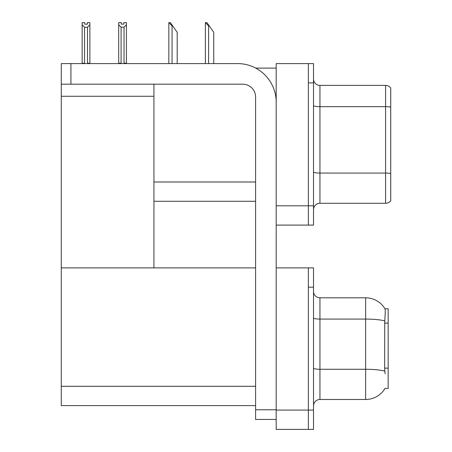 <?xml version="1.0" encoding="UTF-8"?>
<svg xmlns="http://www.w3.org/2000/svg" width="452" height="452" viewBox="0 0 452 452"><rect width="100%" height="100%" fill="white"/><g stroke="black" fill="none" stroke-linecap="round" stroke-linejoin="round"><path stroke-width="0.68" d="M255.679 68.094L276.189 68.094M255.6 181.987L153.934 181.987L153.934 84.179M308.366 267.889L308.366 429.4L313.513 429.4L313.513 267.889L276.189 267.889L276.189 63.591L308.366 63.591L308.366 225.102L276.189 225.102L276.189 205.796L308.366 205.796L308.366 225.102L313.513 225.102L313.513 205.796L308.366 205.796L308.366 82.891L313.513 82.891L313.513 205.796M153.934 201.293L255.6 201.293M61.274 96.276L153.934 96.276L153.934 267.889L61.274 267.889L61.274 63.591L70.924 63.591L70.924 84.179L242.73 84.179A12.871 12.871 0 0 1 255.6 97.05L255.6 409.772L276.189 409.772M276.189 225.102L276.189 429.4L308.366 429.4L308.366 287.195L313.513 287.195M255.6 405.591L61.274 405.591L61.274 267.889L255.6 267.889M385.059 373.742L384.646 368.148L384.737 320.92C385.296 313.92 385.381 309.891 384.997 308.829L388.155 308.75L388.155 388.539L385.059 388.347A22.521 22.521 0 0 1 365.634 399.478A22.521 22.521 0 0 0 384.946 388.539M313.513 209.722A6.435 6.435 0 0 1 319.948 203.287L385.579 203.287L385.579 85.4L319.948 85.4A6.435 6.435 0 0 1 313.513 78.97A6.435 6.435 0 0 0 319.948 85.4L319.948 203.287M390.726 87.976A6.435 6.435 0 0 0 385.579 85.4A6.435 6.435 0 0 1 390.726 87.976L390.726 200.711A6.435 6.435 0 0 1 385.579 203.287M308.366 63.591L313.513 63.591L313.513 82.891M390.726 107.565L390.726 107.118L390.726 107.565M313.513 405.913A6.435 6.435 0 0 1 319.948 399.478L365.634 399.478L365.634 297.811L319.948 297.811A6.435 6.435 0 0 1 313.513 291.376A6.435 6.435 0 0 0 319.948 297.811L319.948 399.478M384.997 308.829A22.521 22.521 0 0 0 365.634 297.811A22.521 22.521 0 0 1 384.997 308.829M205.683 22.662L206.988 22.662L209.242 25.883L208.598 25.883L205.383 22.662L205.383 63.591M213.745 63.591L213.745 32.318L209.242 25.883M169.133 22.662L170.438 22.662L172.692 25.883L172.048 25.883L168.833 22.662L168.833 63.591M177.195 63.591L177.195 32.318L172.692 25.883M124.046 27.193L121.085 27.193L118.706 24.741L118.706 22.6L121.277 22.6L121.277 24.125L123.854 24.125L123.854 22.6L126.43 22.6L126.43 24.741L124.046 27.193L124.046 63.201L126.43 63.201L126.43 63.591M126.43 63.201L126.43 24.741M121.085 27.193L121.085 63.201L118.706 63.201L118.706 63.591L118.706 24.741M121.085 63.201L120.712 63.591M123.854 24.125L121.277 24.125M87.304 24.193L84.733 24.193L87.304 24.193L87.304 22.662L89.88 22.662L89.88 63.269L87.496 63.269L87.496 27.261L84.541 27.261L84.541 63.269L84.225 63.591M84.733 24.193L84.733 22.662L82.157 22.662L82.157 63.591M89.88 24.803L87.496 27.261M84.541 27.261L82.157 24.803M84.541 63.269L82.157 63.269M89.88 63.269L89.88 63.591M276.189 419.428L255.6 419.428L255.6 409.772M276.189 102.197A38.606 38.606 0 0 0 237.582 63.591L70.924 63.591M70.924 84.179L61.274 84.179M276.189 410.094L313.513 410.094M61.274 386.291L255.6 386.291M388.155 323.107L384.646 323.107M388.155 368.148L384.646 368.148M390.726 107.118A6.435 1.119 180 0 0 385.579 106.672L319.948 106.672A6.435 1.119 0 0 1 313.513 105.553M390.726 173.523A6.435 1.119 180 0 0 385.579 173.076L319.948 173.076A6.435 1.119 0 0 1 313.513 171.958M384.737 320.92A22.521 3.91 180 0 0 365.634 319.078L319.948 319.078A6.435 1.119 0 0 1 313.513 317.965M384.81 371.132A22.521 3.91 180 0 0 365.634 369.273L319.948 369.273A6.435 1.119 0 0 1 313.513 368.154M208.598 63.591L208.598 25.883M172.048 63.591L172.048 25.883"/></g></svg>
